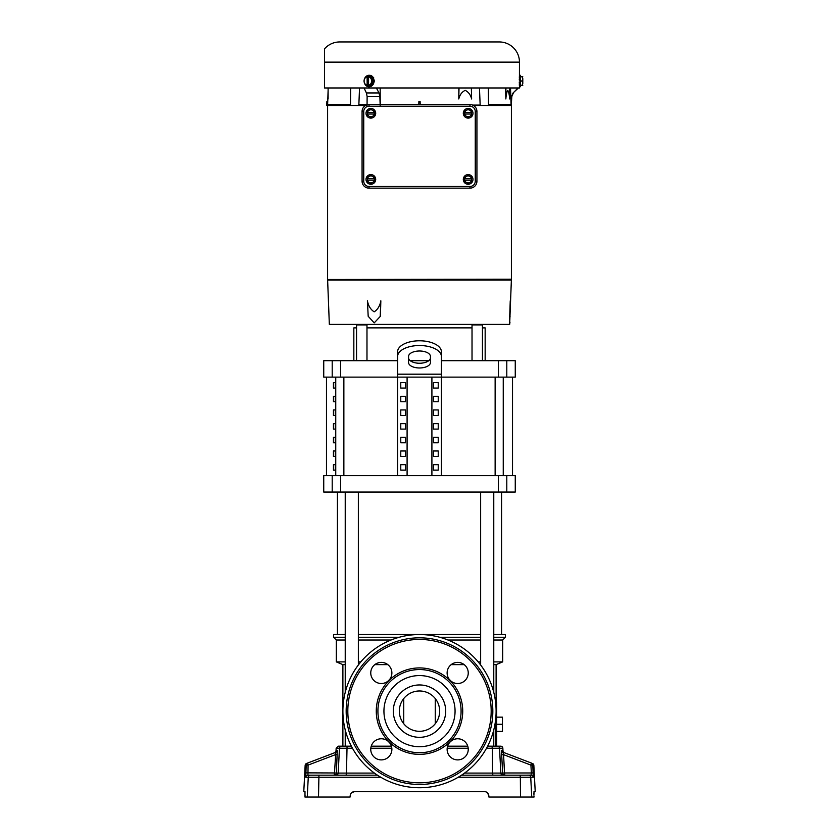 <?xml version="1.0" encoding="UTF-8"?>
<svg xmlns="http://www.w3.org/2000/svg" width="839" height="839" viewBox="0 0 839 839"><rect width="100%" height="100%" fill="white"/><g stroke="black" fill="none" stroke-linecap="round" stroke-linejoin="round"><path stroke-width="1.26" d="M358.358 492.032L358.358 664.991M345.228 492.032L345.228 692.395M345.228 729.888L345.228 746.165L341.641 746.165L351.363 746.165L345.228 746.165M332.202 475.608L323.739 475.608L323.739 492.032L515.261 492.032L515.261 475.608L332.202 475.608L332.202 492.032M332.202 360.697L323.739 360.697L323.739 377.12L332.202 377.12L332.202 360.697L397.613 360.697M419.5 345.521A21.887 10.949 180 0 0 397.613 356.47L397.613 351.73A21.887 10.949 0 0 1 419.5 340.781A21.887 10.949 0 0 1 441.387 351.73L441.387 356.47A21.887 10.949 180 0 0 419.5 345.521M353.838 360.697L353.838 327.871L356.554 327.871M485.162 360.697L485.162 327.871L482.446 327.871M430.449 362.511A10.949 5.474 0 0 1 419.5 367.975A10.949 5.474 0 0 1 408.551 362.511L408.551 356.47A10.949 5.474 0 0 1 419.5 350.996A10.949 5.474 0 0 1 430.449 356.47L430.449 362.511M408.551 357.771A10.949 5.474 180 0 0 419.5 363.245A10.949 5.474 180 0 0 430.449 357.771M512.524 475.608L512.524 377.12M493.772 640.01L502.676 640.01L502.676 661.898L496.111 664.635L493.772 664.635M464.187 664.635L451.183 664.635M447.932 745.284L447.932 746.165M495.325 746.165L495.325 722.085M345.228 664.635L342.889 664.635L336.324 661.898L345.228 661.898M480.642 640.01L447.932 640.01M502.676 661.898L493.772 661.898M480.642 661.898L478.178 661.898M345.228 640.01L336.324 640.01L333.586 637.273L345.228 637.273M502.676 640.01L505.414 637.273L493.772 637.273M505.414 637.273L505.414 634.536L493.772 634.536M480.642 634.536L358.358 634.536M480.642 637.273L439.793 637.273M337.425 634.536L337.425 492.032M501.575 634.536L501.575 492.032M493.772 492.032L493.772 692.395M493.772 729.888L493.772 746.165L487.637 746.165L500.663 746.165A2.192 2.192 0 0 1 502.844 748.231L499.541 748.231L500.831 773.086L502.645 773.086L501.649 754.24M480.642 492.032L480.642 664.991M391.068 746.165L391.068 745.284M464.565 773.086L492.535 773.086L492.315 748.231L499.541 748.231A2.192 2.181 90 0 0 497.359 746.165L496.657 746.165L496.657 702.39L495.608 702.39M387.817 664.635L374.813 664.635M360.822 661.898L358.358 661.898M496.657 724.277L502.456 724.277L502.456 731.388L496.657 731.388M496.657 717.156L502.456 717.156L502.456 724.277M391.068 640.01L358.358 640.01M399.207 637.273L358.358 637.273M345.228 634.536L333.586 634.536L333.586 637.273M435.273 698.583L435.273 723.7M403.727 698.583L403.727 723.7M333.44 470.144L333.44 464.67L335.317 464.67L335.317 470.144L333.44 470.144M335.317 450.983L335.317 456.458L333.44 456.458L333.44 450.983L335.317 450.983M335.317 437.308L335.317 442.782L333.44 442.782L333.44 437.308L335.317 437.308M335.317 423.632L335.317 429.096L333.44 429.096L333.44 423.632L335.317 423.632M335.317 409.946L335.317 415.42L333.44 415.42L333.44 409.946L335.317 409.946M335.317 396.27L335.317 401.745L333.44 401.745L333.44 396.27L335.317 396.27M335.317 382.584L335.317 388.058L333.44 388.058L333.44 382.584L335.317 382.584M397.613 475.608L397.613 377.12L332.202 377.12M506.798 377.12L506.798 360.697L515.261 360.697L515.261 377.12L397.613 377.12L397.613 356.47M407.093 475.608L407.093 377.12L441.387 377.12L441.387 475.608M405.51 470.144L405.51 464.67L400.769 464.67L400.769 470.144L405.51 470.144L400.769 470.144M405.51 456.458L405.51 450.983L400.769 450.983L400.769 456.458L405.51 456.458L400.769 456.458M405.51 442.782L405.51 437.308L400.769 437.308L400.769 442.782L405.51 442.782L400.769 442.782M405.51 429.096L405.51 423.632L400.769 423.632L400.769 429.096L405.51 429.096L400.769 429.096M405.51 415.42L405.51 409.946L400.769 409.946L400.769 415.42L405.51 415.42L400.769 415.42M405.51 401.745L405.51 396.27L400.769 396.27L400.769 401.745L405.51 401.745L400.769 401.745M405.51 388.058L405.51 382.584L400.769 382.584L400.769 388.058L405.51 388.058L400.769 388.058M431.907 377.12L431.907 475.608M433.49 470.144L438.231 470.144L438.231 464.67L433.49 464.67L433.49 470.144L438.231 470.144M433.49 456.458L438.231 456.458L438.231 450.983L433.49 450.983L433.49 456.458L438.231 456.458M433.49 442.782L438.231 442.782L438.231 437.308L433.49 437.308L433.49 442.782L438.231 442.782M433.49 429.096L438.231 429.096L438.231 423.632L433.49 423.632L433.49 429.096L438.231 429.096M433.49 415.42L438.231 415.42L438.231 409.946L433.49 409.946L433.49 415.42L438.231 415.42M433.49 401.745L438.231 401.745L438.231 396.27L433.49 396.27L433.49 401.745L438.231 401.745M433.49 388.058L438.231 388.058L438.231 382.584L433.49 382.584L433.49 388.058L438.231 388.058M405.51 464.67L400.769 464.67M405.51 450.983L400.769 450.983M405.51 437.308L400.769 437.308M405.51 423.632L400.769 423.632M405.51 409.946L400.769 409.946M405.51 396.27L400.769 396.27M405.51 382.584L400.769 382.584M433.49 464.67L438.231 464.67M433.49 450.983L438.231 450.983M433.49 437.308L438.231 437.308M433.49 423.632L438.231 423.632M433.49 409.946L438.231 409.946M433.49 396.27L438.231 396.27M433.49 382.584L438.231 382.584M506.798 360.697L441.387 360.697M428.739 360.697L410.261 360.697M441.387 377.12L441.387 356.47M472.021 327.871L366.979 327.871M511.402 279.481L511.402 280.09L327.598 280.09L327.598 279.481L511.402 279.481L511.402 105.494M327.598 279.481L511.412 279.23M519.299 82.411L519.31 83.229M519.341 84.215L519.372 85.075M519.372 85.127L519.404 85.861M519.289 81.026C519.467 88.452 519.467 88.452 519.289 81.026C519.467 73.601 519.467 73.601 519.289 81.026M324.546 49.155L324.546 48.83A20.178 20.178 0 0 1 339.722 41.95L499.278 41.95A20.178 20.178 0 0 1 519.456 62.128L519.435 75.741M519.404 76.276L519.341 77.943M519.31 78.866L519.299 79.894M520.316 76.695L521.659 76.695A3.335 2.884 180 0 1 521.659 81.026L520.316 81.026L520.316 86.784L519.456 86.784L519.456 87.98L324.546 87.98L324.546 51.515M373.722 77.838L371.635 75.814M371.436 75.709L370.502 75.384M364.22 79.799A5.758 4.982 90 0 1 369.087 75.279A5.758 4.982 90 0 1 374.079 81.026A5.758 4.982 90 0 1 369.087 86.784A5.758 4.982 90 0 1 364.22 82.264M369.307 75.279L374.593 81.026L369.307 86.774M324.546 48.83L324.546 62.128L519.456 62.128M374.225 322.868L368.185 316.282L367.419 300.834C368.363 305.868 370.618 309.539 374.184 311.846C377.718 309.539 379.941 305.868 380.843 300.834L380.403 316.282L374.225 322.868L380.403 316.282M327.63 280.09L329.339 324.399L509.661 324.399L511.371 280.09M472.986 179.431A4.835 4.835 0 0 1 468.141 184.265A4.835 4.835 0 0 1 463.306 179.431A4.835 4.835 0 0 1 468.141 174.596A4.835 4.835 0 0 1 472.986 179.431M375.694 179.431A4.835 4.835 0 0 1 370.859 184.265A4.835 4.835 0 0 1 366.014 179.431A4.835 4.835 0 0 1 370.859 174.596A4.835 4.835 0 0 1 375.694 179.431M472.986 113.275A4.835 4.835 0 0 1 468.141 118.11A4.835 4.835 0 0 1 463.306 113.275A4.835 4.835 0 0 1 468.141 108.441A4.835 4.835 0 0 1 472.986 113.275M375.694 113.275A4.835 4.835 0 0 1 370.859 118.11A4.835 4.835 0 0 1 366.014 113.275A4.835 4.835 0 0 1 370.859 108.441A4.835 4.835 0 0 1 375.694 113.275M511.266 105.494L511.811 96.558L511.266 105.494L473.458 105.494M350.65 87.98L350.471 105.085L327.609 105.085L327.734 101.32L326.895 101.32L326.759 105.494L365.542 105.494M511.528 96.558L513.08 92.961L518.062 88.001M510.521 87.98L511.066 104.634M511.087 105.085L488.497 104.634L511.087 104.634L511.098 105.494M488.529 104.634L488.35 87.98M479.457 87.98L480.181 105.494M480.16 105.085L472.63 105.085M418.797 104.56L418.913 101.32L420.087 101.32L420.203 104.56M379.857 96.558L367.125 96.558L366.423 92.961L364.053 88.001L376.396 87.98L378.997 92.961L379.857 96.558L380.182 105.494M380.266 104.634L380.161 87.98M367.125 96.558L367.052 105.494M366.37 105.085L358.819 105.494M358.84 105.085L359.543 87.98M327.609 105.085L327.598 279.23M328.112 98.96L328.112 87.98M509.619 87.98L509.693 98.96C509.367 94.755 508.728 91.891 507.763 90.36C506.798 91.923 506.169 94.786 505.854 98.96L505.571 87.98M471.361 87.98L471.612 98.96C470.553 94.755 468.403 91.891 465.173 90.36C461.953 91.923 459.824 94.786 458.776 98.96L458.839 87.98M367.052 104.634L358.809 104.634M350.503 104.634L327.609 104.634M505.854 98.96L505.927 87.98M458.776 98.96L459.017 87.98M520.316 81.026L520.316 75.279L519.456 75.279M510.238 300.834L509.693 316.796M509.672 317.52L509.651 319.984M509.661 320.938L509.693 321.924M509.693 322.071L510.049 322.868M368.625 76.695A5.412 2.706 90 0 0 368.573 76.779L368.573 85.284A5.412 2.706 90 0 0 368.625 85.368L366.255 85.368A3.335 1.447 -123.7 0 1 364.598 83.197A4.331 3.755 90 0 1 364.598 78.866A3.335 1.447 123.7 0 1 366.255 76.695L371.258 76.695L373.428 81.026L371.258 85.368L370.586 85.368A3.335 1.447 -56.3 0 1 371.111 83.197A3.335 1.447 -56.3 0 1 372.757 81.026L373.428 81.026M380.843 300.834L380.203 316.282M510.102 316.282C510.039 324.179 510.039 324.179 510.102 316.282C510.039 324.179 510.039 324.179 510.102 316.282M367.136 76.779A4.331 3.755 90 0 0 364.598 78.866A3.335 1.447 123.7 0 0 364.074 80.534A3.335 1.447 123.7 0 0 364.084 81.026A3.335 1.447 -123.7 0 0 364.074 81.53A3.335 1.447 -123.7 0 0 364.598 83.197A4.331 3.755 90 0 0 367.136 85.284L367.136 76.779A5.412 2.706 -90 0 1 367.188 76.695M368.625 85.368L370.586 85.368M370.586 76.695A3.335 1.447 56.3 0 0 371.111 78.866A3.335 1.447 56.3 0 0 372.757 81.026M521.659 76.695L522.687 76.695A5.412 5.412 0 0 1 522.791 76.779A5.412 5.412 0 0 0 522.687 76.695M520.316 85.368L521.659 85.368A3.335 2.884 180 0 0 521.659 81.026M521.659 85.368L522.687 85.368A5.412 5.412 0 0 0 522.791 85.284A5.412 5.412 0 0 1 522.687 85.368M362.07 111.514A6.953 6.953 0 0 1 369.024 104.56L469.976 104.56A6.953 6.953 0 0 1 476.93 111.514L476.93 181.193A6.953 6.953 0 0 1 469.976 188.146L369.024 188.146A6.953 6.953 0 0 1 362.07 181.193L362.07 111.514L363.738 111.514A5.286 5.286 0 0 1 369.024 106.228L369.024 104.56M368.573 76.779A4.331 3.755 90 0 1 371.111 78.866A4.331 3.755 90 0 1 371.111 83.197A4.331 3.755 90 0 1 368.573 85.284M368.248 85.368L368.248 76.695M522.791 78.866L522.791 83.197M464.67 181.434L464.67 177.428L468.141 175.424L469.882 176.421A3.471 3.471 0 0 1 471.539 178.686L471.623 177.428L469.882 176.421A3.471 3.471 0 0 0 464.754 178.686L471.623 178.686L471.623 180.186L464.754 180.186A3.471 3.471 0 0 0 466.411 182.441L468.141 183.447L469.882 182.441A3.471 3.471 0 0 1 466.411 182.441L464.67 181.434M471.623 181.434L469.882 182.441A3.471 3.471 0 0 0 471.539 180.186L471.623 181.434M367.377 181.434L367.377 177.428L370.859 175.424L372.589 176.421A3.471 3.471 0 0 1 374.246 178.686L374.33 177.428L372.589 176.421A3.471 3.471 0 0 0 367.461 178.686L374.33 178.686L374.33 180.186L367.461 180.186A3.471 3.471 0 0 0 369.118 182.441L370.859 183.447L372.589 182.441A3.471 3.471 0 0 1 369.118 182.441L367.377 181.434M374.33 181.434L372.589 182.441A3.471 3.471 0 0 0 374.246 180.186L374.33 181.434M464.67 115.279L464.67 111.272L468.141 109.259L469.882 110.266A3.471 3.471 0 0 1 471.539 112.52L471.623 111.272L469.882 110.266A3.471 3.471 0 0 0 464.754 112.52L471.623 112.52L471.623 114.031L464.754 114.031A3.471 3.471 0 0 0 466.411 116.285L468.141 117.292L469.882 116.285A3.471 3.471 0 0 1 466.411 116.285L464.67 115.279M471.623 115.279L469.882 116.285A3.471 3.471 0 0 0 471.539 114.031L471.623 115.279M367.377 115.279L367.377 111.272L370.859 109.259L372.589 110.266A3.471 3.471 0 0 1 374.246 112.52L374.33 111.272L372.589 110.266A3.471 3.471 0 0 0 367.461 112.52L374.33 112.52L374.33 114.031L367.461 114.031A3.471 3.471 0 0 0 369.118 116.285L370.859 117.292L372.589 116.285A3.471 3.471 0 0 1 369.118 116.285L367.377 115.279M374.33 115.279L372.589 116.285A3.471 3.471 0 0 0 374.246 114.031L374.33 115.279M387.754 681.32L389.38 679.758M391.876 672.951A10.561 10.561 0 0 1 381.315 683.512A10.561 10.561 0 0 1 370.754 672.951A10.561 10.561 0 0 1 381.315 662.391A10.561 10.561 0 0 1 391.876 672.951M391.876 749.332A10.561 10.561 0 0 1 381.315 759.893A10.561 10.561 0 0 1 370.754 749.332A10.561 10.561 0 0 1 381.315 738.771A10.561 10.561 0 0 1 391.876 749.332M468.246 749.332A10.561 10.561 0 0 1 457.685 759.893A10.561 10.561 0 0 1 447.124 749.332A10.561 10.561 0 0 1 457.685 738.771A10.561 10.561 0 0 1 468.246 749.332M451.246 681.32L449.316 679.391M468.246 672.951A10.561 10.561 0 0 1 457.685 683.512A10.561 10.561 0 0 1 447.124 672.951A10.561 10.561 0 0 1 457.685 662.391A10.561 10.561 0 0 1 468.246 672.951M496.111 711.136A76.611 76.611 0 0 0 419.5 634.536A76.611 76.611 0 0 0 342.889 711.136A76.611 76.611 0 0 0 419.5 787.748A76.611 76.611 0 0 0 496.111 711.136M439.667 711.136A20.167 20.167 0 0 0 419.5 690.979A20.167 20.167 0 0 0 399.333 711.136A20.167 20.167 0 0 0 419.5 731.304A20.167 20.167 0 0 0 439.667 711.136A20.167 20.167 0 0 1 419.5 731.304A20.167 20.167 0 0 1 399.333 711.136M461.083 711.136A41.583 41.583 0 0 0 419.5 669.553A41.583 41.583 0 0 0 377.917 711.136A41.583 41.583 0 0 0 419.5 752.73A41.583 41.583 0 0 0 461.083 711.136A41.583 41.583 0 0 0 419.5 669.553A41.583 41.583 0 0 0 377.917 711.136A41.583 41.583 0 0 0 419.5 752.73A41.583 41.583 0 0 0 461.083 711.136A41.583 41.583 0 0 0 419.5 669.553A41.583 41.583 0 0 0 377.917 711.136A41.583 41.583 0 0 0 419.5 752.73A41.583 41.583 0 0 0 461.083 711.136M346.171 711.136A73.329 73.329 0 0 0 419.5 784.465A73.329 73.329 0 0 0 492.829 711.136A73.329 73.329 0 0 0 419.5 637.818A73.329 73.329 0 0 0 346.171 711.136M450.239 741.844L451.246 740.963M389.684 742.893L388.121 741.256M532.817 764.99L530.93 765.105L531.349 772.971L533.237 772.855L533.226 777.239L532.817 764.99L533.845 765.378L532.817 764.99A2.192 2.181 -69.1 0 0 531.412 763.06L503.106 752.247L531.412 763.06L530.93 765.105L503.557 754.649L504.533 772.971L531.349 772.971L531.045 775.163L492.913 775.163L492.535 773.086L500.831 773.086A2.192 2.181 -90 0 0 503.012 775.163M533.929 795.057L534.003 791.576L535.219 791.576L533.845 765.378A2.192 2.192 0 0 0 532.44 763.448M502.991 752.646L503.106 752.247A2.192 2.181 110.9 0 1 501.701 750.318L502.981 750.811A2.192 2.192 0 0 0 504.386 752.74M380.77 777.239L308.27 777.239L307.242 797.05L304.966 797.05L304.997 791.576L303.781 791.576L305.155 765.378L306.183 764.99L305.155 765.378A2.192 2.192 0 0 1 306.56 763.448L307.588 763.06L306.56 763.448M336.072 750.79L337.299 750.318A2.192 2.181 -110.9 0 1 335.894 752.247L307.588 763.06L335.978 752.258M352.474 748.231L336.156 748.231L336.019 750.811A2.192 2.192 0 0 1 334.614 752.74L335.894 752.247L335.443 754.649L308.07 765.105L307.588 763.06A2.192 2.181 69.1 0 0 306.183 764.99L305.774 777.239A2.192 2.181 90 0 1 307.955 775.163L377.435 775.163M533.887 793.526L533.908 794.281M533.971 795.959L534.034 797.05L533.971 795.959M336.156 748.231L338.337 746.165L341.641 746.165A2.192 2.181 -90 0 0 339.459 748.231L338.169 773.086A2.192 2.181 -90 0 1 335.988 775.163L307.955 775.163L318.946 775.163L318.505 797.05L350.083 797.05L350.167 795.959M461.565 775.163L528.56 775.163A2.192 2.181 90 0 1 530.73 777.239L531.758 797.05L534.034 797.05M307.242 797.05L318.505 797.05M350.199 795.603C350.608 793.138 352.065 791.796 354.561 791.576L351.572 792.761M304.997 791.576L304.966 797.05M305.06 795.152L305.029 795.959M354.561 791.576L484.439 791.576C486.935 791.785 488.392 793.128 488.801 795.603L488.917 797.05L531.758 797.05M305.69 774.544L305.721 773.726M305.732 773.537L305.763 772.855L334.467 772.971L335.726 753.81M305.774 777.239L308.27 777.239A2.192 2.181 90 0 1 310.44 775.163L307.955 775.163L308.07 765.105L306.183 764.99M504.826 775.163L504.533 772.971L502.645 773.086A2.192 2.181 -90 0 0 504.826 775.163L509.734 775.163M526.252 775.163L531.118 775.142M337.404 751.073L337.414 752.101M347.063 746.165L346.465 773.086L336.355 773.086L337.299 750.318M501.701 750.318L501.68 754.764L503.557 754.649L503.106 752.247M501.607 753.086L501.586 752.237M371.237 746.165L391.383 746.165M447.617 746.165L467.763 746.165M484.439 791.576C486.924 791.806 488.382 793.149 488.801 795.603L487.396 792.719M337.32 754.764L335.443 754.649M531.045 775.163A2.192 2.181 90 0 1 533.226 777.239L520.358 777.239L520.495 797.05M503.253 377.12L503.253 475.608M335.747 475.608L335.747 377.12M343.864 475.608L343.864 377.12M495.136 475.608L495.136 377.12M506.798 475.608L506.798 492.032M498.418 475.608L498.418 492.032M340.582 475.608L340.582 492.032M340.582 377.12L340.582 360.697M498.418 377.12L498.418 360.697M441.387 374.184L397.613 374.184M513.08 92.961L518.062 88.252M366.423 92.961L378.997 92.961M369.024 106.228L469.976 106.228L469.976 104.56M469.976 106.228A5.286 5.286 0 0 1 475.262 111.514L476.93 111.514M475.262 111.514L475.262 181.193L476.93 181.193M475.262 181.193A5.286 5.286 0 0 1 469.976 186.478L469.976 188.146M469.976 186.478L369.024 186.478L369.024 188.146M369.024 186.478A5.286 5.286 0 0 1 363.738 181.193L362.07 181.193M363.738 181.193L363.738 111.514M445.687 711.136A26.187 26.187 0 0 0 419.5 684.96A26.187 26.187 0 0 0 393.313 711.136A26.187 26.187 0 0 0 419.5 737.324A26.187 26.187 0 0 0 445.687 711.136M455.063 711.136A35.563 35.563 0 0 0 419.5 675.573A35.563 35.563 0 0 0 383.937 711.136A35.563 35.563 0 0 0 419.5 746.71A35.563 35.563 0 0 0 455.063 711.136M376.271 711.136A43.229 43.229 0 0 0 419.5 754.366A43.229 43.229 0 0 0 462.729 711.136A43.229 43.229 0 0 0 419.5 667.917A43.229 43.229 0 0 0 376.271 711.136M347.818 711.136A71.682 71.682 0 0 0 419.5 782.818A71.682 71.682 0 0 0 491.182 711.136A71.682 71.682 0 0 0 419.5 639.454A71.682 71.682 0 0 0 347.818 711.136M305.994 768.482L305.952 769.363M520.054 775.163L520.358 777.239L458.23 777.239M346.088 775.163L346.465 773.086L374.435 773.086M491.937 746.165L492.315 748.231L486.526 748.231M468.193 748.231L447.187 748.231M391.813 748.231L370.807 748.231M336.355 773.086L334.467 772.971L334.174 775.163A2.192 2.181 -90 0 0 336.355 773.086M482.446 360.697L482.446 324.955L472.021 324.955L471.466 324.399M366.979 360.697L366.979 324.955L356.554 324.955L355.998 324.399M496.111 664.635L496.111 702.39M336.324 640.01L336.324 661.898M342.889 664.635L342.889 746.165M326.476 475.608L326.476 377.12M328.112 90.36L327.734 101.32M511.811 96.558L513.363 92.961M364.074 80.534A5.474 5.474 0 0 0 364.074 81.53M502.844 748.231L502.981 750.811M472.021 360.697L472.021 324.955M482.446 324.955L483.002 324.399L482.446 324.955M366.979 324.955L367.534 324.399M356.554 360.697L356.554 324.955"/></g></svg>
